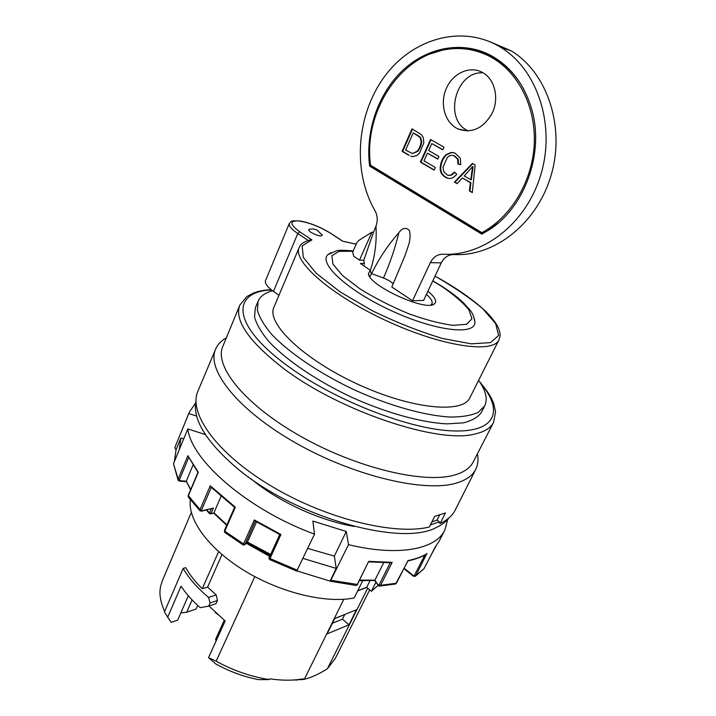 <?xml version="1.0" encoding="UTF-8"?>
<svg xmlns="http://www.w3.org/2000/svg" width="716" height="716" viewBox="0 0 716 716"><rect width="100%" height="100%" fill="white"/><g stroke="black" fill="none" stroke-linecap="round" stroke-linejoin="round"><path stroke-width="1.07" d="M364.113 265.645L363.236 265.636M426.45 294.348C432.124 299.449 433.556 303.011 430.755 305.052M369.886 276.922L371.291 273.906L370.235 270.272L360.515 263.479L364.471 263.399M423.595 300.407L412.514 300.756L430.325 262.665C433.198 257.053 437.44 254.243 443.043 254.225C483.434 256.498 526.529 223.365 540.974 174.221C555.679 125.202 537.564 69.506 500.654 47.283L511.108 50.782C547.633 72.737 565.524 127.564 550.953 175.814C536.624 224.171 493.942 256.793 453.899 254.547C448.341 254.565 444.135 257.339 441.28 262.861L423.595 300.407M371.076 273.244L371.622 273.61C378.898 258.691 387.965 245.078 398.848 232.754C402.41 227.769 405.945 227.035 409.454 230.552C410.456 235.546 410.134 240.469 408.496 245.328L405.023 255.576L391.822 287.018L412.514 300.756M371.622 273.61L383.49 278.05C387.866 279.768 391.124 281.692 393.245 283.831M481.886 232.655L370.557 165.244C363.424 115.124 396.789 58.963 443.07 50.048C459.35 46.728 474.977 48.894 489.941 56.537C517.838 71.144 536.123 106.603 534.234 144.229C532.346 181.864 510.705 217.324 481.886 232.655L482.763 233.461L481.823 234.141L488.339 230.346L482.763 233.461L371.076 165.808L369.617 166.112C365.33 132.2 377.502 95.058 401.551 71.484C425.608 48.017 460.469 40.364 489.162 54.568C510.266 65.568 524.56 84.202 532.042 110.479C544.411 154.656 523.879 208.553 488.339 230.346M430.083 54.013L443.32 49.825C459.645 46.334 475.361 48.339 490.46 55.839C504.583 63.187 515.833 74.589 524.202 90.046M498.354 222.864L488.115 230.364M450.597 175.223L454.57 172.037L456.727 174.265C453.747 178.007 450.507 179.26 447.008 178.042C441.978 175.805 439.731 172.091 440.259 166.891C440.913 161.718 442.828 157.645 446.005 154.665L451.062 152.472L455.027 153.099L460.29 158.227L460.737 164.725L457.927 164L457.685 159.247L454.025 155.793C451.393 154.88 449.12 155.497 447.214 157.663L442.998 167.168L443.687 171.67L447.437 175.098L451.152 175.295L454.92 172.395M412.649 156.643L416.864 155.533L419.585 152.982L423.8 142.914L423.362 137.794L421.402 134.626L412.013 128.844L402.07 151.309L408.559 155.13M411.637 156.455L410.662 156.151M492.268 112.958C483.595 128.307 472.256 133.668 458.258 129.041C445.227 123.367 439.526 104.411 446.104 88.954C452.458 73.399 469.732 65.281 482.432 72.45C494.729 78.841 499.464 98.217 492.268 112.958M420.382 162.076L434.12 170.157L435.337 167.49L424.006 160.849L427.461 153.161L437.718 159.122L438.926 156.455L428.66 150.512L431.793 143.549L442.801 149.877L444.027 147.192L430.558 139.468L420.382 162.076L420.945 162.165L431.032 139.745M454.4 182.079L457.068 183.645L462.366 177.971L470.385 182.652L469.383 190.895L472.283 192.595L475.155 165.02L472.39 163.436L454.4 182.079L457.22 183.484M370.557 165.244L371.076 165.808M470.752 179.716L464.245 175.93L472.578 166.613L473.115 166.703L471.298 179.797L470.752 179.716L472.578 166.613M369.617 166.112L481.823 234.141M363.8 260.239L373.483 232.297L371.899 232.208L358.698 240.495L356.837 242.688L352.702 252.077L353.695 256.212L359.486 260.159L363.8 260.239L364.399 264.285M489.708 41.662L511.108 50.782M370.288 270.496C375.014 256.498 376.902 241.748 375.954 226.256C377.932 220.761 377.609 215.552 374.978 210.638C352.621 172.091 356.049 116.001 383.901 77.435C411.521 38.798 462.008 23.619 500.654 47.283M468.291 130.876C443.132 120.261 455.34 70.83 483.085 72.826M359.486 260.159L371.899 232.208M373.483 232.297L375.954 226.256M413.23 132.881L405.614 150.065L412.452 153.564L417.213 151.282C419.639 148.006 420.945 144.65 421.133 141.222L419.979 137.347L413.23 132.881L417.061 135.082M412.452 153.564L417.777 151.38C420.202 148.096 421.509 144.748 421.697 141.321L420.543 137.445L417.625 135.19M448.86 178.463L447.554 178.114C442.533 175.885 440.286 172.171 440.814 166.971C441.468 161.807 443.383 157.735 446.56 154.754L451.608 152.562L453.434 152.615M448.807 175.402L451.152 175.295M474.466 318.924L474.941 322.477C474.869 335.643 435.015 330.971 391.24 310.646C347.385 290.481 317.994 263.157 327.973 254.574L330.98 252.632M309.634 229.192L309.008 229.362C308.229 229.899 308.909 230.901 311.03 232.369C317.358 235.824 321.117 236.745 322.298 235.134L321.985 234.571M308.113 240.424L297.802 233.523C291.421 229.147 288.593 225.8 289.318 223.481L265.529 280.582C264.669 283.115 267.032 286.516 272.608 290.777L278.963 295.305M356.192 244.165L342.57 241.167L330.685 233.362C319.139 226.328 308.166 222.157 297.758 220.85C289.336 220.967 290.016 224.609 299.78 231.796L311.899 239.878L302.134 245.946L303.324 257.42L316.266 273.315L340.109 291.877L372.141 310.646C396.297 322.415 419.809 331.705 442.658 338.507L471.298 343.841L490.514 342.606L498.64 335.41L495.615 323.56L482.647 308.641C469.714 297.74 453.837 286.919 435.015 276.179M469.884 397.747C462.966 413.973 411.476 409.158 357.329 384.027C303.092 359.074 266.057 322.988 273.933 307.2L299.172 247.539C292.235 261.009 331.132 295.323 386.533 320.831C441.853 346.481 493.199 353.865 498.963 339.849L469.884 397.747M183.171 568.423L185.739 567.672C189.659 574.724 195.164 581.759 202.252 588.776L207.613 587.075L216.178 594.915L208.58 597.413C197.285 587.952 188.818 578.286 183.171 568.423L164.394 612.064L171.231 622.356L177.666 620.163L188.317 595.739M214.889 611.473L215.489 612.69L219.472 615.706M404.227 568.209L413.284 575.539L413.221 576.138L415.119 576.371L413.221 576.138M413.284 575.539L415.781 575.709L415.128 576.362M415.378 576.21L424.033 568.638L435.31 546.818L439.042 541.341L435.31 546.818M407.959 560.879C415.307 559.366 421.509 557.093 426.575 554.059L415.781 575.709L424.078 568.558M204.615 433.386L204.266 434.227M195.602 403.019L189.301 412.201L174.82 447.679L188.8 413.535L196.694 416.112M174.82 447.679L176.029 449.899L180.897 438.022L183.69 438.917M359.888 580.067L374.933 580.184L378.343 585.473L379.435 586.082M378.317 584.775L380.608 585.303L379.48 586.082M359.692 580.479L374.719 580.56L383.624 562.83M379.749 586.073L395.313 584.023L396.646 582.797M211.247 487.426L201.536 510.123L201.894 510.803L200.149 510.947L200.041 509.613L210.227 485.77L235.322 507.179L224.779 531.191L224.824 532.48L243.279 545.046M279.813 534.449L280.932 534.485L269.556 559.527L296.684 571.117L314.521 534.136L312.865 521.06L346.258 531.469L334.363 556.117L336.207 568.414L303.065 558.435M334.363 556.117L307.782 548.429M174.328 461.695L176.029 449.899M179.286 449.63L180.897 438.022M255.254 521.141L244.953 544.563L247.629 541.69L256.516 521.901M201.509 511.206L213.368 508.074L211.032 513.479L213.69 513.112M407.878 560.897L407.95 560.592C415.611 559.062 422.019 556.717 427.184 553.566M179.304 480.946L178.212 480.329M188.594 457.757L179.447 479.774L180.011 480.696L179.51 481.125L178.212 480.32L178.15 479.058L187.852 455.68L198.278 472.22L188.308 495.884L188.478 497.298L200.006 510.794M178.069 480.015L173.478 463.762L187.816 428.902C191.405 460.531 248.058 509.864 314.521 534.136M255.299 521.006L254.314 519.923L280.932 534.485M244.953 544.563L243.342 545.082L243.547 543.972L254.314 519.923M205.385 434.585L187.816 428.902M330.47 581.222L356.004 585.446L357.159 584.668L368.695 561.371L392.171 562.355L380.608 585.303L396.422 583.236L407.95 560.592M346.258 531.469L348.522 544.643L330.362 581.195L297.077 570.947M189.301 412.201L188.8 413.535M348.522 544.643C398.266 556.788 435.614 549.414 444.779 530.243L447.688 519.494M250.886 478.691C277.495 501.191 319.846 520.765 354.223 526.439M211.274 487.175L210.227 485.77M188.317 497.074L188.219 495.499L197.947 472.39L187.852 455.68M368.892 561.863L390.918 562.785L392.171 562.355M357.597 584.023L368.695 561.371M234.75 507.223L235.322 507.179M180.011 480.696L186.276 481.215L192.935 465.284M208.526 657.646L216.134 661.208C233.488 670.65 251.182 676.763 269.216 679.565L258.673 679.663C243.959 676.835 229.657 671.599 215.767 663.947L208.526 657.646L225.164 620.978L208.991 606.013M164.653 611.455C161.494 604.528 159.91 597.976 159.901 591.792L160.5 586.61L162.532 580.255L191.315 512.45M202.252 588.776L218.595 551.651M216.134 661.208L254.806 576.622M269.216 679.565L269.574 678.804C282.006 680.639 293.22 680.639 303.226 678.822L302.859 679.565L304.327 679.287L343.778 599.301M304.327 679.287L304.756 679.18C311.639 677.408 319.193 673.926 327.418 668.726L367.693 588.158M357.66 590.915L366.825 587.433M348.978 624.791L327.14 633.893L334.73 618.499L356.496 609.746L348.978 624.791L342.463 619.161L332.385 623.26M454.266 475.102C423.827 483.971 356.326 467.915 300.577 436.286C244.684 404.737 213.905 366.055 222.819 346.401L239.797 305.15C234.239 320.079 248.282 340.771 281.934 367.227C338.041 410.76 438.962 444.421 475.272 433.923C484.66 431.757 490.755 427.917 493.566 422.413L473.16 462.071C470.099 468.076 463.798 472.417 454.266 475.102M217.422 600.5L216.017 603.651L208.678 606.121L210.092 602.953L217.422 600.5L216.178 594.915M210.092 602.953L208.58 597.413M167.544 617.452L181.041 586.216C185.909 593.519 192.291 600.67 200.176 607.669L208.678 606.121M334.676 618.615L344.745 614.57L342.463 619.161M375.945 582.215L371.407 591.264L378.191 585.276M371.407 591.264L366.69 587.326L369.984 580.712M299.172 247.539C300.586 245.669 299.449 243.333 310.708 239.726L311.899 239.878M478.61 380.375C485.842 390.56 487.873 399.054 484.723 405.865L478.315 412.318C471.567 415.432 462.33 417.007 450.615 417.052C425.376 415.799 389.755 405.936 354.572 389.987C319.631 373.528 289.031 352.8 271.713 334.39C264.159 325.44 259.38 317.385 257.375 310.225L258.136 301.168C260.329 296.173 265.153 292.71 272.608 290.777M484.723 405.865L481.447 412.3C478.082 417.168 472.095 420.677 463.485 422.843L447.223 423.854C421.966 422.744 386.389 412.998 351.296 397.094C316.436 380.67 285.952 359.897 268.742 341.38C261.233 332.367 256.498 324.25 254.538 317.009L255.352 307.826L258.136 301.168M437.798 158.934L427.461 153.161M412.505 129.122L402.643 151.398L409.131 155.22M412.201 156.536L411.226 156.231M460.746 164.671L458.473 164.08L458.231 159.337L454.57 155.882L453.004 155.47M469.383 190.895L472.309 192.353M458.473 164.08L457.927 164M434.209 169.96L420.945 162.165M442.882 149.698L431.793 143.549M462.366 177.971L470.931 182.723L469.929 190.957M472.793 163.669L454.946 182.15M470.931 182.723L470.385 182.652M402.07 151.309L402.643 151.398M427.917 291.233C435.364 297.409 437.431 301.696 434.12 304.103C425.188 311.487 368.588 285.335 368.427 273.745L370.235 270.272M475.737 469.347L455.215 510.052C452.405 515.618 447.384 520.076 440.134 523.441L445.415 512.942L434.657 516.379L429.34 527.012C394.444 535.64 325.422 518.653 270.952 485.895C216.321 453.201 188.066 412.917 197.92 391.16L215.614 349.148C206.11 369.725 237.882 410.25 296.155 443.204C354.286 476.247 424.704 492.715 456.244 483.112C466.08 480.23 472.578 475.639 475.737 469.347C478.002 464.782 478.557 459.609 477.402 453.828M440.134 523.441L438.98 522.546L439.347 521.839L437.029 520.058L431.82 522.053M437.029 520.058L439.57 515.09M226.354 337.827C221.199 340.691 217.619 344.468 215.614 349.148M449.093 517.793C446.158 521.66 441.96 524.855 436.483 527.397C401.273 547.355 292.987 516.603 235.662 467.056C205.635 441.02 192.407 418.95 195.978 400.844M439.347 521.839L430.379 524.944M197.697 605.414L196.086 609.056L186.733 612.198L180.817 612.941M186.733 612.198L192.112 599.918M216.143 640.865L215.588 639.352L224.287 620.163M366.69 587.326L357.767 590.709M362.735 580.703L354.178 597.923C326.469 603.74 280.985 592.938 244.944 571.001C208.848 549.082 187.52 519.691 190.367 499.759M330.192 580.819L336.207 568.414M226.9 524.855L213.941 512.772L221.002 496.439M190.769 489.449L186.276 481.215L190.626 489.798M270.639 554.417L247.342 542.003M344.745 614.57L345.443 614.194M221.969 554.587L207.613 587.075M327.418 668.726L335.348 658.344L369.68 589.823M302.859 679.565L296.102 679.797M296.54 680.2L294.858 679.905M421.697 141.321L421.133 141.222M420.543 137.445L419.979 137.347M398.848 232.754C395.25 247.781 390.139 262.879 383.49 278.05M430.325 262.665L441.28 262.861M440.814 166.971L440.259 166.891M356.156 244.237L342.57 241.167M299.78 231.796L297.802 233.523L273.449 291.394M360.909 263.345L360.685 263.864M414.439 575.351L424.901 555.016M379.22 584.614L390.202 562.812M201.536 510.123L200.041 509.613L188.219 495.499M224.681 530.314L224.779 531.191L243.547 543.972L244.953 544.115M201.894 510.803L213.368 508.074M206.781 509.953L209.555 512.969L211.032 513.479L210.504 513.909L209.555 512.969L211.318 508.87M269.52 559.509C268.822 558.265 268.715 557.612 269.198 557.567L279.768 534.548L269.198 557.567L269.896 558.489L297.48 570.276M246.617 542.835L269.941 555.938M429.672 557.746L435.919 546.111M173.478 463.762L178.15 479.058L179.447 479.774M331.186 580.363L357.705 584.489L356.228 585.473M432.777 280.932L441.826 286.472C453.962 294.759 462.975 302.546 468.882 309.822L471.951 318.754L466.743 324.232L453.38 325.368C440.734 323.793 425.814 319.9 408.621 313.689C391.079 306.367 374.853 298.089 359.96 288.87L342.561 275.57L332.922 264.079L331.857 255.746L338.999 251.379L353.069 251.235M458.231 159.337L457.685 159.247M446.56 154.754L446.005 154.665M451.608 152.562L451.062 152.472M472.256 172.261L471.719 172.18M417.777 151.38L417.213 151.282M271.516 289.935C231.724 291.591 231.161 324.026 285.272 364.167C330.926 398.669 406.67 428.786 451.178 430.835C496.054 433.162 504.171 410.796 480.525 383.23M458.258 129.041L467.441 130.903M447.008 178.042L447.554 178.114M342.57 241.077L330.899 233.416C321.081 227.312 311.039 223.213 300.792 221.101C289.04 220.26 291.6 221.423 289.318 223.481M407.977 560.852L395.688 583.943M224.69 532.373L224.412 530.511L234.597 507.295L210.844 487.023M175.348 446.274L174.785 447.769M209.618 513.649L210.504 513.909M413.177 576.103L403.994 568.665M429.412 558.247L435.937 546.093M279.831 534.583L255.057 521.015M209.546 513.56L206.342 510.06M364.274 580.676L359.575 580.694M269.717 556.422L246.259 543.22M498.963 339.849C500.171 335.723 500.923 335.222 498.587 328.447C496.662 324.321 495.016 321.421 487.82 313.465C475.209 301.042 457.614 288.593 435.042 276.125M474.941 322.477C473.034 311.084 470.045 310.78 464.398 303.754C458.723 298.151 451.349 292.414 442.273 286.543L432.84 280.788M353.212 250.904C343.653 250.081 337.988 250.09 336.216 250.922L327.973 254.574M454.025 155.793L454.57 155.882M322.298 235.134L316.696 229.836L312.892 228.914L309.008 229.362M431.417 304.962L434.12 304.103M368.427 273.745L369.519 276.367M493.566 422.413L495.562 411.754L493.754 403.663C491.811 398.74 489.663 393.603 479.165 381.18M271.033 289.55C259.792 290.633 258.413 291.421 253.33 293.104L246.796 296.594L239.797 305.15M226.695 525.302L213.708 513.13M213.699 513.13L210.656 513.873M444.779 530.243L439.042 541.341M435.292 546.863L424.06 568.602M186.223 481.68L179.591 481.125M247.468 541.923L244.845 544.742M378.263 585.375L374.728 580.56M247.297 542.102L270.415 554.909"/></g></svg>
